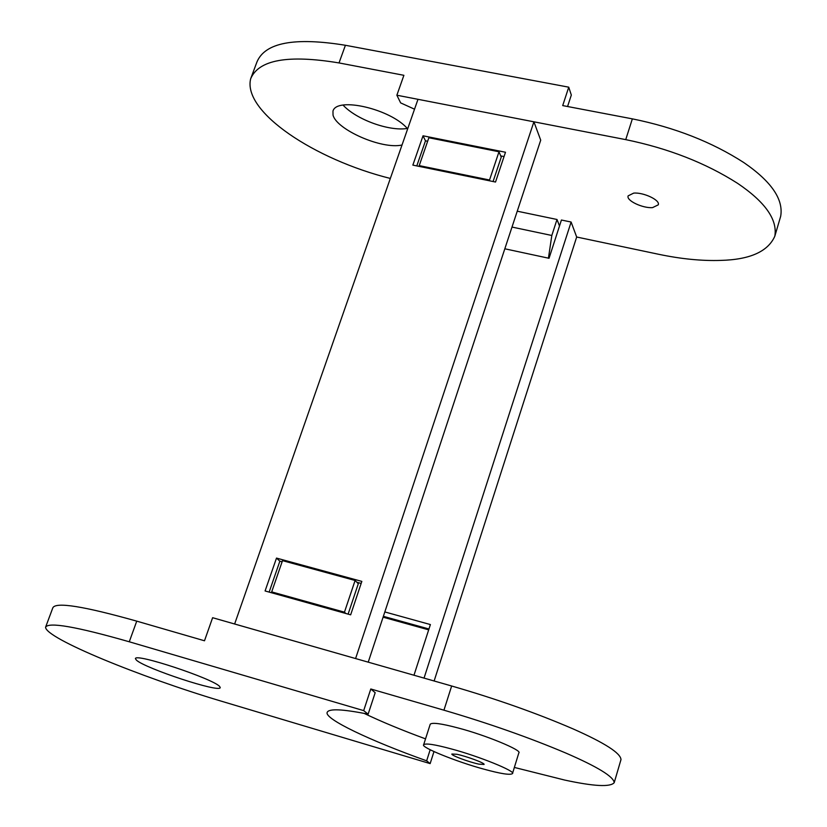 <?xml version="1.0" encoding="UTF-8"?>
<svg xmlns="http://www.w3.org/2000/svg" width="827" height="827" viewBox="0 0 827 827"><rect width="100%" height="100%" fill="white"/><g stroke="black" fill="none" stroke-linecap="round" stroke-linejoin="round"><path stroke-width="1.24" d="M344.456 612.166L355.093 580.471L282.503 560.644L271.69 591.894L344.456 612.166L345.862 613.5M355.093 580.471L358.298 583.728L348.115 614.12M273.261 593.248L271.69 591.894M428.675 629.854L383.097 617.19M514.353 767.435L564.665 780.057C593.817 786.353 610.326 787.232 614.203 782.683C613.768 776.739 597.683 766.867 565.947 753.097C529.394 737.643 488.726 723.336 443.944 710.186L370.796 688.984L363.684 710.62L129.27 641.783C76.363 626.639 48.462 621.79 45.578 627.217C45.588 638.382 140.208 676.951 220.799 701.017L430.143 763.61L426.649 760.819C370.217 740.713 324.339 718.932 327.161 712.429C328.629 708.46 342.285 709.039 368.129 714.166L363.684 710.62M614.203 782.683L620.984 759.61C620.695 753.18 604.775 742.956 573.214 728.959C536.868 713.267 496.345 698.949 451.656 685.996L212.622 617.707L204.496 640.78L136.744 621.139L129.27 641.783M433.979 751.557L430.143 763.61M219.548 686.369L220.251 687.568C220.127 693.212 145.573 668.557 136.465 660.194L135.411 658.674C134.853 652.699 212.766 678.647 219.548 686.369M45.578 627.217L52.856 607.742C55.947 601.787 83.909 606.253 136.744 621.139M430.185 749.717L426.649 760.819M364.118 713.381C381.237 721.589 401.705 730.086 425.543 738.873M368.129 714.166L375.179 692.685L370.796 688.984M512.471 773.586L518.829 752.89C522.705 750.461 485.294 734.996 458.044 727.956C441.442 723.563 432.17 722.312 430.226 724.214L423.651 744.755C420.416 747.174 457.052 761.946 483.878 769.151C500.769 773.793 510.3 775.261 512.471 773.586C516.275 771.436 478.688 756.167 451.418 748.952C434.795 744.455 425.533 743.049 423.651 744.755M478.978 764.158C469.54 762.236 450.798 755.33 451.883 754.017L456.824 754.276C466.211 756.157 485.263 763.187 484.064 764.458L478.978 764.158M489.915 180.886L489.522 179.997L499.001 151.765L501.245 157.151L493.078 181.526M548.435 258.169L551.816 235.478L557.005 219.486L517.237 211.195M557.005 219.486L559.507 225.978M504.821 248.793L549.035 258.293L561.43 220.023L571.116 222.039L576.677 237.018L658.643 254.282C681.169 258.996 701.875 261.032 720.741 260.402C749.934 259.647 767.963 251.584 774.816 236.222L780.688 216.25C783.614 199.328 771.333 181.433 743.824 162.578C711.964 142.027 674.811 127.451 632.355 118.861L562.701 105.587L568.749 87.176L345.417 45.278C294.526 37.008 265.043 42.58 256.939 61.994L250.653 78.792C258.613 59.771 288.065 54.479 339.018 62.935L403.896 75.309L396.867 95.219L400.64 102.889L414.534 109.195M774.816 236.222C777.638 219.651 765.223 202.015 737.57 183.325C705.555 162.929 668.278 148.364 625.739 139.629L396.867 95.219M567.57 106.507L571.323 95.064L568.749 87.176M407.308 128.454C389.321 131.514 356.282 119.626 342.988 105.019M390.334 178.446C314.86 159.642 242.456 111.903 250.653 78.792M407.659 128.867C390.995 109.019 336.827 96.501 332.971 111.066L333.023 115.046C336.248 129.363 381.547 149.697 402.015 145.014M652.575 207.608C642.992 208.466 625.998 200.672 628.148 195.854L633.689 193.115C643.241 192.164 660.484 200.082 658.251 204.858L652.575 207.608M499.001 151.765L428.862 137.747L419.227 165.617L489.522 179.997M419.671 166.506L419.227 165.617M495.528 182.033L505.493 152.251L423.031 135.793L412.859 165.111L495.528 182.033M416.787 165.917L425.481 140.828L423.031 135.793M425.481 140.828L427.652 141.262M500.728 155.91L504.046 156.572M368.232 662.169L540.713 140.156L533.901 121.807L417.986 99.312L234.63 624.003L355.589 658.55L533.901 121.807M361.844 581.391L350.648 614.833L265.085 590.964L276.497 558.091L361.844 581.391M282.1 561.812L279.857 561.202L276.497 558.091M361.161 583.428L356.84 582.249M279.857 561.202L269.147 592.101M384.834 611.939L430.391 624.561L413.976 675.235M383.377 616.332L428.955 628.985M571.116 222.039L424.034 678.109M434.123 680.993L576.677 237.018M451.656 685.996L443.944 710.186M551.816 235.478L511.996 227.063M339.018 62.935L345.417 45.278M625.739 139.629L632.355 118.861"/></g></svg>
